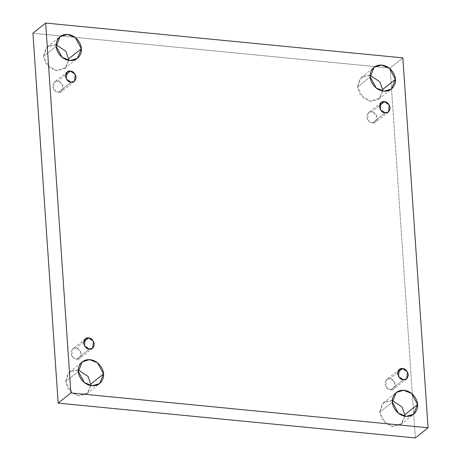 <?xml version="1.0" encoding="UTF-8"?>
<svg xmlns="http://www.w3.org/2000/svg" width="461" height="461" viewBox="0 0 461 461"><rect width="100%" height="100%" fill="white"/><g stroke="black" fill="none" stroke-linecap="round" stroke-linejoin="round"><path stroke-width="0.35" stroke-dasharray="2.31 1.73" d="M382.665 91.007L378.735 99.144L371.416 101.368L363.458 98.181L357.477 87.071L370.212 76.889L357.477 87.071L360.179 94.649L369.584 101.12L379.651 98.32L382.665 91.007M404.839 416.214L400.909 424.356L393.585 426.575L385.632 423.388L379.645 412.278L392.38 402.096L379.645 412.278L382.353 419.856L391.752 426.327L401.819 423.526L404.839 416.214M90.805 385.598L86.881 393.734L79.557 395.953L71.599 392.772L65.618 381.656L78.353 371.474L65.618 381.656L68.32 389.24L77.725 395.711L87.792 392.905L90.805 385.598M68.637 60.385L64.707 68.528L57.389 70.746L49.431 67.56L43.449 56.449L56.184 46.267L43.449 56.449L46.152 64.033L55.556 70.504L65.623 67.698L68.637 60.385M65.393 75.062L57.642 81.263L62.529 84.553L61.739 91.497L58.403 92.431L71.138 82.254L58.403 92.431C60.973 93.001 62.644 91.313 63.416 87.371C62.097 83.228 60.172 81.194 57.642 81.263C55.072 80.698 53.401 82.381 52.629 86.322C53.949 90.465 55.873 92.5 58.403 92.431L53.516 89.146L54.306 82.196L57.642 81.263L65.393 75.062M83.585 341.935L75.835 348.13L80.721 351.42L79.932 358.364L76.595 359.303L89.33 349.121L76.595 359.303C79.165 359.868 80.836 358.18 81.609 354.244C80.289 350.101 78.364 348.061 75.835 348.13C73.264 347.565 71.593 349.248 70.821 353.189C72.141 357.333 74.065 359.373 76.595 359.303L71.709 356.013L72.498 349.063L75.835 348.13L83.585 341.935M397.613 372.551L389.862 378.746L394.749 382.036L393.959 388.986L390.623 389.92L403.358 379.737L390.623 389.92C393.198 390.484 394.864 388.802 395.636 384.86C394.316 380.717 392.392 378.683 389.862 378.746C387.292 378.181 385.621 379.87 384.849 383.811C386.168 387.955 388.099 389.989 390.623 389.92L385.736 386.629L386.525 379.685L389.862 378.746L397.613 372.551M379.42 105.684L371.67 111.879L376.556 115.169L375.767 122.113L372.43 123.052L385.166 112.87L372.43 123.052C375 123.617 376.672 121.929 377.444 117.993C376.124 113.85 374.199 111.81 371.67 111.879C369.1 111.314 367.429 113.003 366.656 116.938C367.976 121.082 369.901 123.122 372.43 123.052L367.544 119.762L368.333 112.818L371.67 111.879L379.42 105.684M402.845 57.879L390.115 68.055L32.938 33.232L390.115 68.055L402.845 57.879M415.332 437.95L390.115 68.055L415.332 437.95M370.195 75.402L363.983 75.95L359.689 79.183L357.477 87.071L361.389 77.448L370.195 75.402M392.363 400.615L386.151 401.156L381.858 404.389L379.645 412.278L383.558 402.655L392.363 400.615M78.335 369.993L72.123 370.54L67.83 373.773L65.618 381.656L69.53 372.033L78.335 369.993M56.161 44.786L49.949 45.328L45.662 48.566L43.449 56.449L47.356 46.826L56.161 44.786M378.735 99.144L391.47 88.967M400.909 424.356L413.644 414.174M86.881 393.734L99.611 383.552M64.707 68.528L77.442 58.345M74.475 81.315L61.739 91.497M92.667 348.182L79.932 358.364M406.694 378.804L393.959 388.986M388.502 111.937L375.767 122.113M381.068 102.636L368.333 112.818M399.261 369.503L386.525 379.685M85.233 338.887L72.498 349.063M67.041 72.014L54.306 82.196M47.356 46.826L60.091 36.644M69.53 372.033L82.265 361.856M383.558 402.655L396.293 392.472M361.389 77.448L374.119 67.266"/><path stroke-width="0.69" d="M382.647 89.526L382.665 91.007L382.647 89.526L379.858 81.822L370.195 75.402L379.858 81.822L382.647 89.526L395.382 79.344L382.647 89.526M370.212 76.889L376.193 87.999L384.151 91.186L391.47 88.967L395.382 79.344C396.149 83.205 392.985 91.877 383.685 91.145C374.355 90.062 369.964 80.652 370.212 76.889C369.445 73.028 372.603 64.35 381.91 65.082C391.233 66.165 395.624 75.581 395.382 79.344L389.401 68.228L381.443 65.047L374.119 67.266L370.212 76.889M404.816 414.733L404.839 416.214L404.816 414.733L402.027 407.028L392.363 400.615L402.027 407.028L404.816 414.733L417.551 404.551L404.816 414.733M392.38 402.096L398.367 413.206L406.32 416.392L413.644 414.174L417.551 404.551C418.317 408.411 415.159 417.084 405.853 416.358C396.529 415.269 392.138 405.859 392.38 402.096C391.614 398.235 394.777 389.557 404.078 390.288C413.408 391.377 417.799 400.788 417.551 404.551L411.569 393.44L403.611 390.254L396.293 392.472L392.38 402.096M90.788 384.111L90.805 385.598L90.788 384.111L87.999 376.407L78.335 369.993L87.999 376.407L90.788 384.111L103.523 373.929L90.788 384.111M78.353 371.474L84.334 382.59L92.292 385.771L99.611 383.552L103.523 373.929C104.29 377.79 101.132 386.468 91.825 385.736C82.502 384.653 78.105 375.237 78.353 371.474C77.586 367.613 80.75 358.94 90.051 359.672C99.38 360.756 103.771 370.166 103.523 373.929L97.542 362.819L89.584 359.632L82.265 361.856L78.353 371.474M68.62 58.904L68.637 60.385L68.62 58.904L65.831 51.2L56.161 44.786L65.831 51.2L68.62 58.904L81.355 48.722L68.62 58.904M56.184 46.267L62.166 57.383L70.124 60.564L77.442 58.345L81.355 48.722C82.121 52.583 78.958 61.261 69.657 60.529C60.328 59.446 55.937 50.03 56.184 46.267C55.418 42.406 58.576 33.734 67.882 34.466C77.206 35.549 81.597 44.959 81.355 48.722L75.368 37.612L67.415 34.425L60.091 36.644L56.184 46.267M71.138 82.254L74.475 81.315L75.264 74.371L70.377 71.08L65.393 75.062L70.377 71.08C72.901 71.011 74.832 73.045 76.151 77.189C75.379 81.13 73.708 82.819 71.138 82.254C68.608 82.317 66.684 80.283 65.364 76.14C66.136 72.198 67.802 70.516 70.377 71.08L67.041 72.014L66.251 78.964L71.138 82.254M89.33 349.121L92.667 348.182L93.456 341.238L88.57 337.948L83.585 341.935L88.57 337.948C91.099 337.878 93.024 339.918 94.344 344.062C93.571 347.997 91.9 349.686 89.33 349.121C86.801 349.19 84.876 347.15 83.556 343.007C84.328 339.071 86 337.383 88.57 337.948L85.233 338.887L84.444 345.831L89.33 349.121M403.358 379.737L406.694 378.804L407.484 371.854L402.597 368.57L397.613 372.551L402.597 368.57C405.127 368.5 407.051 370.535 408.371 374.678C407.599 378.619 405.928 380.302 403.358 379.737C400.828 379.806 398.903 377.772 397.584 373.629C398.356 369.687 400.027 367.999 402.597 368.57L399.261 369.503L398.471 376.447L403.358 379.737M385.166 112.87L388.502 111.937L389.291 104.987L384.405 101.697L379.42 105.684L384.405 101.697C386.935 101.627 388.859 103.667 390.179 107.811C389.407 111.752 387.736 113.435 385.166 112.87C382.636 112.939 380.711 110.899 379.391 106.756C380.164 102.82 381.835 101.132 384.405 101.697L381.068 102.636L380.279 109.58L385.166 112.87M70.885 392.945L45.668 23.05L32.938 33.232L58.155 403.121L70.885 392.945L58.155 403.121L415.332 437.95L428.062 427.768L415.332 437.95L58.155 403.121L32.938 33.232L45.668 23.05L402.845 57.879L428.062 427.768L70.885 392.945L428.062 427.768L402.845 57.879L45.668 23.05L70.885 392.945"/></g></svg>
